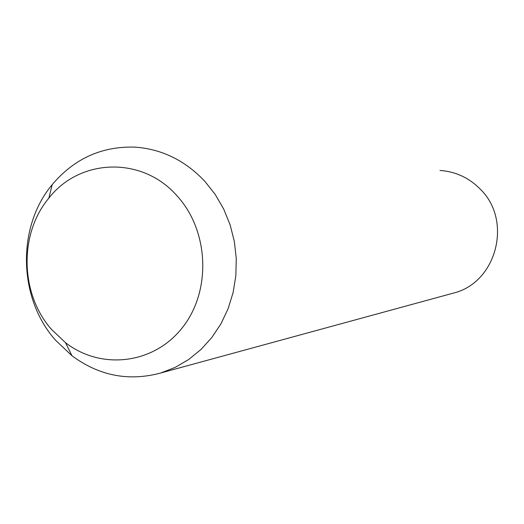 <?xml version="1.0" encoding="UTF-8"?>
<svg xmlns="http://www.w3.org/2000/svg" width="524" height="524" viewBox="0 0 524 524"><rect width="100%" height="100%" fill="white"/><g stroke="black" fill="none" stroke-linecap="round" stroke-linejoin="round"><path stroke-width="0.79" d="M204.956 181.448L215.259 194.515L223.715 209.096L230.128 224.875L234.346 241.492L236.272 258.568L235.852 275.722L233.108 292.549L228.11 308.682L220.984 323.753L211.886 337.43L201.052 349.423L188.719 359.477L175.186 367.383L160.744 372.996C128.76 381.596 99.167 375.859 71.971 355.763L55.492 340.174C18.183 298.287 16.552 227.089 52.21 184.631C74.094 158.726 101.577 146.216 134.661 147.113C161.674 148.947 185.103 160.396 204.956 181.448M177.047 195.884C209.076 230.743 211.519 290.879 182.542 327.428C153.925 364.337 101.106 370.363 65.533 342.689L51.627 329.55C20.102 294.226 18.733 233.907 48.843 198.17C79.7 158.228 142.253 155.91 177.047 195.884M439.996 170.464C455.598 171.551 469.019 177.774 480.259 189.138C512.708 220.434 496.817 282.154 454.131 292.903L451.491 293.623M65.533 342.689L71.971 355.763M48.843 198.17L52.21 184.631M160.744 372.996L454.131 292.903"/></g></svg>
